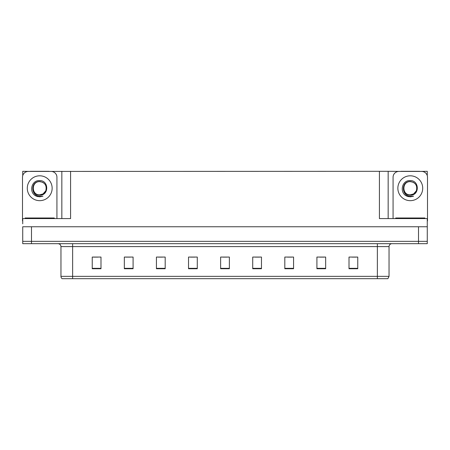 <?xml version="1.0" encoding="UTF-8"?>
<svg xmlns="http://www.w3.org/2000/svg" width="450" height="450" viewBox="0 0 450 450"><rect width="100%" height="100%" fill="white"/><g stroke="black" fill="none" stroke-linecap="round" stroke-linejoin="round"><path stroke-width="0.67" d="M49.05 171.428L379.412 171.309L379.412 218.582L427.269 218.582L427.269 226.749L22.731 226.749L22.731 241.341L31.489 241.341L22.731 241.341L22.731 243.675L31.489 243.675L31.489 241.341L418.511 241.341L31.489 241.341L31.489 226.749M22.731 223.83L22.731 218.582L70.588 218.582L70.588 171.309M30.381 171.428L22.731 171.309L22.731 175.629M31.489 243.675L427.269 243.675L427.269 241.341L418.511 241.341L427.269 241.341L427.269 223.83M419.619 171.428L427.269 171.309L427.269 175.629M61.836 171.309L61.836 218.582M379.412 171.309L388.164 171.309L388.164 218.582M388.164 171.309L400.95 171.428M419.619 171.309L400.95 171.309M30.381 171.309L49.05 171.309M389.042 276.356L387.877 278.691L377.37 278.691L377.37 276.356L389.042 276.356L389.042 246.594A2.919 2.919 0 0 1 391.961 243.675M377.37 278.691L62.123 278.691A2.919 2.919 0 0 1 60.958 276.356L60.958 246.594C60.784 244.822 59.811 243.849 58.039 243.675M357.761 268.74L357.761 257.068L349.009 257.068L349.009 268.74L357.761 268.74M325.665 268.74L325.665 257.068L316.912 257.068L316.912 268.74L325.665 268.74M293.569 268.74L293.569 257.068L284.816 257.068L284.816 268.74L293.569 268.74M261.472 268.74L261.472 257.068L252.72 257.068L252.72 268.74L261.472 268.74M100.991 268.74L100.991 257.068L92.239 257.068L92.239 268.74L100.991 268.74M133.088 268.74L133.088 257.068L124.335 257.068L124.335 268.74L133.088 268.74M165.184 268.74L165.184 257.068L156.431 257.068L156.431 268.74L165.184 268.74M197.28 268.74L197.28 257.068L188.528 257.068L188.528 268.74L197.28 268.74M229.376 268.74L229.376 257.068L220.624 257.068L220.624 268.74L229.376 268.74M68.743 278.691L63.433 278.691M287.471 257.124L291.848 257.124M319.804 257.124L324.18 257.124M352.131 257.124L356.507 257.124M190.479 257.124L194.856 257.124M158.153 257.124L162.529 257.124M125.82 257.124L130.196 257.124M93.493 257.124L97.869 257.124M255.144 257.124L259.521 257.124M222.812 257.124L227.188 257.124M39.718 194.828C42.531 194.721 44.556 193.382 45.788 190.811C47.014 185.591 44.994 182.486 39.718 181.507C30.33 181.181 30.746 196.082 39.718 196.279L42.953 196.206L39.718 196.836L36.501 196.211C28.519 193.252 31.056 179.91 39.718 180.596C48.971 180.326 49.123 195.666 39.718 195.148C31.095 195.441 31.044 181.237 39.718 181.637C31.207 181.226 31.207 195.244 39.718 194.828L43.014 193.944L45.788 190.811A6.593 6.593 0 0 0 42.21 182.132L39.718 181.643M22.731 220.922A5.833 5.833 0 0 0 22.5 220.916L22.5 177.261A5.833 5.833 0 0 1 28.333 171.428L51.098 171.428A5.833 5.833 0 0 1 56.931 177.261L56.931 218.582M36.534 196.222L38.042 196.672L36.534 196.222M39.718 196.836L42.953 196.206L39.718 196.836M410.282 194.828C413.1 194.721 415.125 193.382 416.357 190.811C417.583 185.591 415.564 182.486 410.282 181.507C400.899 181.181 401.316 196.082 410.282 196.279L413.522 196.206L410.282 196.836L407.07 196.211C399.088 193.252 401.625 179.91 410.282 180.596C419.541 180.326 419.692 195.666 410.282 195.148C401.664 195.441 401.614 181.237 410.282 181.637C401.777 181.226 401.777 195.244 410.282 194.828L413.584 193.944L416.357 190.811A6.593 6.593 0 0 0 412.779 182.132L410.282 181.643M393.069 218.582L393.069 177.261A5.833 5.833 0 0 1 398.902 171.428L421.667 171.428A5.833 5.833 0 0 1 427.5 177.261L427.5 220.916A5.833 5.833 0 0 0 427.269 220.922M407.104 196.222L408.611 196.672M410.282 196.836L413.263 196.301M25.127 218.582L25.127 217.997L54.304 217.997L54.304 218.582M395.696 218.582L395.696 217.997L424.873 217.997L424.873 218.582M418.511 226.749L418.511 243.675M377.37 243.675L377.37 246.594L60.958 246.594M389.042 246.594L377.37 246.594L377.37 276.356L72.63 276.356L72.63 278.691M60.958 276.356L72.63 276.356L72.63 243.675M229.376 268.335L220.624 268.335M197.28 268.335L188.528 268.335M165.184 268.335L156.431 268.335M133.088 268.335L124.335 268.335M100.991 268.335L92.239 268.335M261.472 268.335L252.72 268.335M293.569 268.335L284.816 268.335M325.665 268.335L316.912 268.335M357.761 268.335L349.009 268.335M39.718 175.804A12.431 12.431 0 0 1 52.144 188.235A12.431 12.431 0 0 1 39.718 200.666A12.431 12.431 0 0 1 27.287 188.235A12.431 12.431 0 0 1 39.718 175.804M45.788 190.811A6.593 6.593 0 0 0 42.21 182.132M410.282 175.804A12.431 12.431 0 0 1 422.713 188.235A12.431 12.431 0 0 1 410.282 200.666A12.431 12.431 0 0 1 397.856 188.235A12.431 12.431 0 0 1 410.282 175.804M416.357 190.811A6.593 6.593 0 0 0 412.779 182.132M26.584 217.997L26.584 218.582M52.847 217.997L52.847 218.582M397.153 217.997L397.153 218.582M423.416 217.997L423.416 218.582"/></g></svg>
